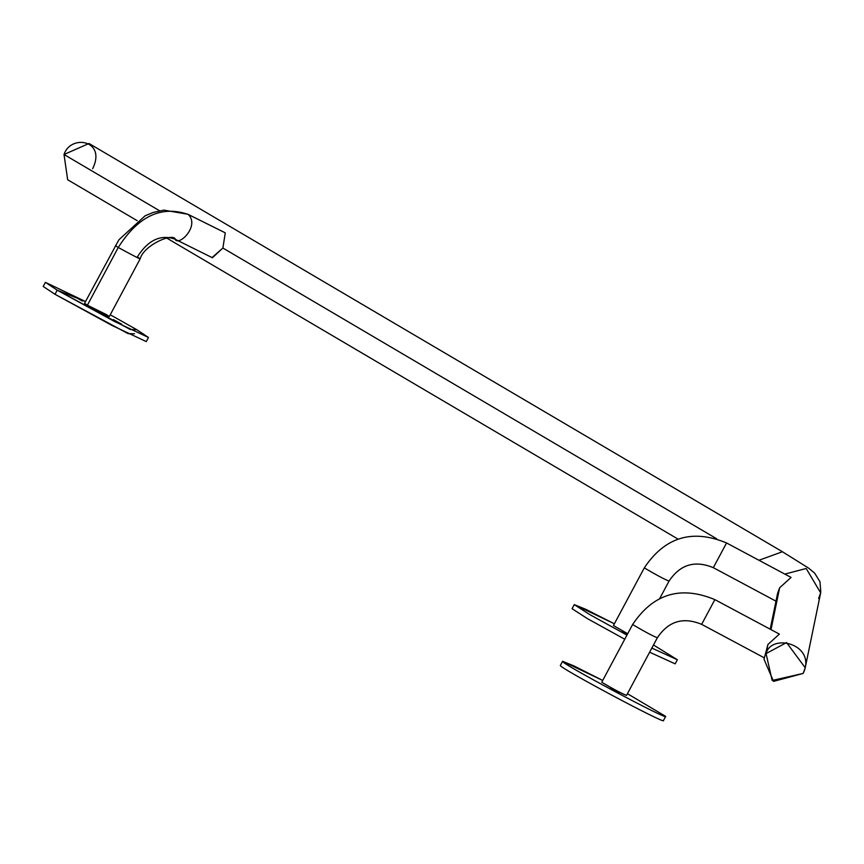 <?xml version="1.0" encoding="UTF-8"?>
<svg xmlns="http://www.w3.org/2000/svg" width="864" height="864" viewBox="0 0 864 864"><rect width="100%" height="100%" fill="white"/><g stroke="black" fill="none" stroke-linecap="round" stroke-linejoin="round"><path stroke-width="1.3" d="M574.268 604.627L589.658 614.52L626.962 635.105L589.658 614.52L574.268 604.627L585.684 609.271L614.39 623.797L574.279 604.606L572.065 608.742L574.268 604.627M677.333 659.75L653.486 644.987L677.354 659.718L651.834 648.076L677.354 659.74L675.151 663.854L649.631 652.201L675.151 663.833M574.279 604.606L572.076 608.72L587.455 618.646L624.758 639.23L587.455 618.646L572.087 608.71M791.057 577.422L726.548 542.948C692.302 528.725 664.88 537.03 644.296 567.875L644.296 567.875C656.219 574.938 664.459 579.344 669.038 581.094L669.038 581.105C680.119 564.484 694.883 560.012 713.329 567.68L775.98 601.171L713.34 567.68C694.883 560.012 680.119 564.484 669.038 581.094C664.459 579.344 656.219 574.938 644.296 567.875L613.44 625.558L627.696 633.722L613.44 625.558L644.296 567.875C664.88 537.03 692.291 528.725 726.559 542.959L791.068 577.433L779.63 587.779L791.057 577.422L726.548 542.948L713.329 567.691L726.559 542.959C692.291 528.725 664.88 537.03 644.296 567.875L644.306 567.864M622.274 631.498L627.253 634.554L622.274 631.498M57.197 290.174L114.178 321.311L148.478 337.478L136.685 329.648L130.334 329.519L57.197 290.174L85.514 301.536L45.403 282.344L57.197 290.174L54.994 294.289L57.197 290.174M148.478 337.478L146.275 341.593L111.974 325.436L54.994 294.289L43.2 286.47L45.403 282.344M110.246 314.766L136.685 329.648L110.246 314.766M87.404 305.176L106.477 314.647C112.838 318.708 106.477 315.554 87.404 305.176L118.26 247.493C138.11 216.162 161.438 205.157 188.233 214.456L225.266 232.848L224.467 232.459L225.266 232.848L222.89 248.033L225.266 232.848L188.233 214.456C200.2 225.839 178.578 246.92 175.014 239.177L175.014 239.177C178.578 246.92 200.2 225.839 188.233 214.456C161.438 205.157 138.11 216.162 118.26 247.493L115.43 245.614L118.26 247.493C137.333 257.872 143.694 261.025 137.333 256.964C143.694 261.025 137.333 257.872 118.26 247.493L87.404 305.176L84.575 303.296L118.843 239.857L145.076 215.827L153.036 212.49L163.868 210.125L187.866 214.25L224.888 232.643M113.346 319.572L121.781 324.259L113.346 319.572M73.958 296.384L82.404 301.072L73.958 296.384M562.583 661.295C559.332 662.623 669.514 721.364 665.669 716.386L663.455 720.522C667.31 725.49 557.129 666.738 560.38 665.41L562.583 661.295L573.998 665.939L602.694 680.465L562.594 661.273L560.38 665.41L562.594 661.273C559.332 662.623 669.514 721.364 665.669 716.386L627.437 693.695L665.669 716.386M601.754 682.225C611.798 688.295 620.039 692.701 626.497 695.444L626.497 695.455C621.918 693.695 613.667 689.288 601.754 682.225L632.61 624.542C653.184 593.698 680.605 585.392 714.863 599.627L779.382 634.1L767.945 644.447L779.382 634.1L714.863 599.616L701.644 624.359L714.863 599.627C680.605 585.392 653.184 593.698 632.61 624.542L632.61 624.542C644.522 631.606 652.774 636.012 657.353 637.762L657.353 637.762C652.774 636.012 644.522 631.606 632.61 624.542L601.754 682.225L632.61 624.532C653.195 593.698 680.616 585.382 714.863 599.616L779.371 634.09M610.589 688.165L619.024 692.852L610.589 688.165M92.642 168.718C106.844 139.925 70.513 134.082 64.022 154.505L91.487 170.672M820.8 592.132L819.979 581.731L814.633 573.102L808.596 568.112L782.417 551.74L758.948 560.261L782.417 551.74L89.003 143.478L64.022 154.505L159.592 210.773L64.022 154.505L67.662 179.744L137.149 220.655M716.58 538.715L222.89 248.033L716.58 538.715M212.047 257.569L222.89 248.033L212.404 257.764L175.014 239.177C160.585 234.166 148.025 240.095 137.333 256.964L140.162 258.844L109.307 316.526M818.608 598.525L820.66 592.855L806.188 568.49L784.825 574.096L806.188 568.49L820.66 592.855L805.216 667.764L786.575 642.578L766.055 653.594L767.945 644.447L764.003 659.254L773.539 681.383L803.164 673.423L805.216 667.764M771.001 629.618L779.63 587.779L771.001 629.618M803.164 673.423L772.178 680.476L766.055 653.594C771.498 632.491 817.096 644.447 803.164 673.423M187.326 214.013L187.866 214.25M770.202 629.186L777.589 593.395L779.63 587.779L777.265 599.249M764.003 659.254L767.945 644.447M657.353 637.762L626.497 695.444L657.353 637.772C668.423 621.162 683.186 616.691 701.644 624.359C683.197 616.68 668.434 621.151 657.353 637.762C668.434 621.151 683.197 616.68 701.644 624.348L764.294 657.839L701.654 624.348M669.038 581.105L659.729 598.504L669.038 581.105C680.108 564.494 694.872 560.023 713.329 567.691M613.44 625.558L644.296 567.875M560.38 665.41C557.129 666.738 667.31 725.49 663.466 720.5L665.658 716.396M54.994 294.289L128.131 333.644L134.482 333.774M677.354 659.74L675.151 663.854M166.676 238.043L678.024 539.104M212.404 257.764L175.392 239.382C173.696 232.254 143.867 244.933 140.162 258.844"/></g></svg>
